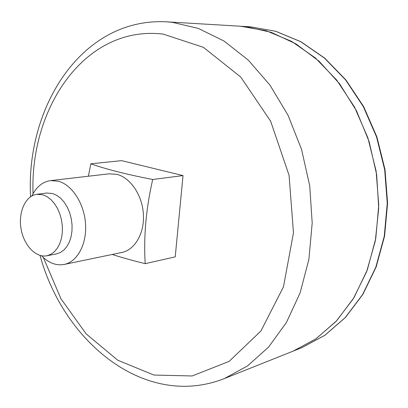 <?xml version="1.0" encoding="UTF-8"?>
<svg xmlns="http://www.w3.org/2000/svg" width="408" height="408" viewBox="0 0 408 408"><rect width="100%" height="100%" fill="white"/><g stroke="black" fill="none" stroke-linecap="round" stroke-linejoin="round"><path stroke-width="0.61" d="M183.024 175.583L152.704 179.484C146.023 208.799 143.524 236.859 145.212 263.665L175.226 256.861L183.024 175.583L121.635 160.65L90.821 163.812L88.383 176.225M145.212 263.665C133.375 260.768 122.538 257.759 112.7 254.638M50.643 180.601L109.155 173.818L116.953 174.379C130.478 177.72 142.31 195.218 143.402 214.215C144.595 233.218 134.9 249.885 121.859 252.46L64.183 264.44C77.285 261.87 86.924 244.224 85.537 223.941C84.257 203.663 72.145 184.906 58.492 181.254L50.643 180.601C42.554 181.8 36.302 186.91 31.89 195.937M152.704 179.484C126.74 174.451 106.116 169.228 90.821 163.812M42.906 194.805L36.898 194.29C25.566 195.677 18.238 211.915 20.992 228.404C23.567 244.922 35.634 258.029 46.828 255.775L50.725 254.398L54.274 251.853L57.319 248.237L59.747 243.683L61.44 238.369L62.322 232.499L62.363 226.328L61.547 220.096L59.915 214.072L57.533 208.503L54.499 203.618L50.954 199.614L47.032 196.636L42.906 194.805M41.56 255.791C48.588 262.966 56.131 265.853 64.183 264.44M46.828 255.775L56.472 253.898L60.374 252.521L63.923 249.997L66.978 246.412L69.406 241.898L71.104 236.635L72.002 230.826L72.048 224.711L71.242 218.55L69.62 212.588L67.249 207.08L64.229 202.251L60.69 198.288L56.773 195.345L52.652 193.54L46.645 193.035L36.898 194.29M245.999 26.688L240.695 26.245L266.251 30.748L291.475 41.32L315.313 57.89L336.676 80.05L354.511 107.059L367.889 137.843L376.115 171.044L378.762 205.148L375.753 238.578L367.333 269.826L354.032 297.59L336.62 320.821L316.006 338.798L293.168 351.115L315.68 339.022L336.049 321.433L353.333 298.727L366.67 271.59L375.309 240.995L378.721 208.187L376.655 174.583L369.153 141.693L356.582 110.991L339.578 83.783L319.01 61.149L295.866 43.845L271.187 32.314L245.999 26.688M43.365 257.56L60.95 298.768L86.17 333.912L117.774 360.244L153.959 375.059L192.178 375.972L229.138 361.366L260.916 331.036L283.483 286.804L293.469 232.851L289.073 175.328L270.667 121.263L240.786 77.102L203.48 47.369L163.317 34.134C85.037 24.669 29.718 107.947 33.048 193.688M40.055 255.434C63.362 341.608 144.916 409.846 224.39 378.568L247.595 365.889L268.607 347.065L286.431 322.473L300.135 292.827L308.912 259.202L312.197 222.987L309.713 185.788L301.527 149.323L288.043 115.27L269.979 85.129L248.278 60.103L224.012 41.04L198.308 28.402L172.232 22.307L166.77 21.838C81.488 17.177 25.566 107.62 30.575 196.748M302.048 347.575L324.901 335.279L345.5 317.414L362.88 294.397L376.156 266.965L384.565 236.135L387.6 203.189L385.014 169.606L376.895 136.915L363.645 106.605L345.953 79.993L324.722 58.13L300.976 41.759L275.798 31.283L250.237 26.811L275.66 31.268L300.732 41.713L324.411 58.063L345.612 79.927L363.293 106.57L376.543 136.92L384.673 169.662L387.263 203.301L384.244 236.283L375.845 267.133L362.605 294.556L345.28 317.531L324.773 335.34L302.048 347.575L224.39 378.568M166.77 21.838L250.237 26.811"/></g></svg>

